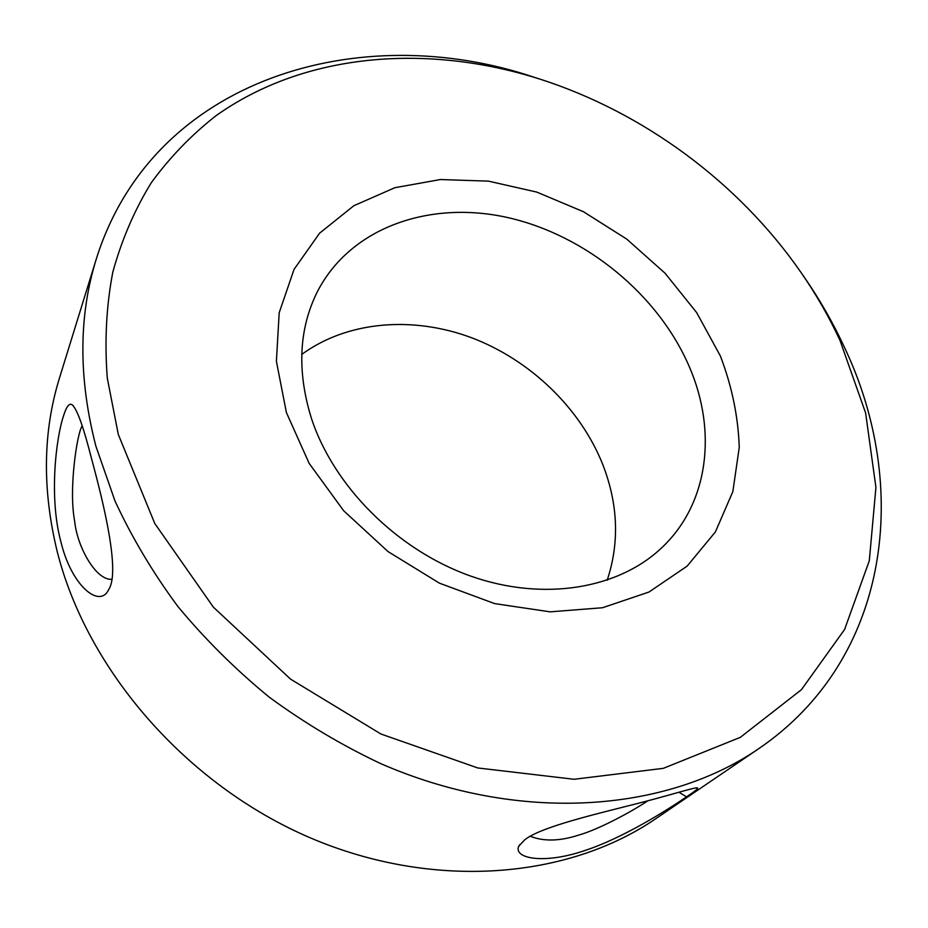 <?xml version="1.0" encoding="UTF-8"?>
<svg xmlns="http://www.w3.org/2000/svg" width="928" height="928" viewBox="0 0 928 928"><rect width="100%" height="100%" fill="white"/><g stroke="black" fill="none" stroke-linecap="round" stroke-linejoin="round"><path stroke-width="1.39" d="M63.626 415.593C66.549 406.093 69.507 402.578 72.535 405.06C77.442 410.106 83.74 427.831 91.42 458.246C104.354 505.714 119.492 569.827 109.4 588.329L107.81 591.287C97.788 607.585 70.957 584.257 60.854 541.616C48.952 497.756 55.889 438.26 63.626 415.593M82.105 425.616L81.722 426.718C76.931 434.942 68.533 489.532 74.681 521.211C76.954 546.082 95.677 580.615 111.952 579.316M524.54 840.014C538.24 828.53 583.654 817.069 623.755 806.966C665.562 796.746 694.678 787.06 697.415 787.849C698.668 788.22 695.026 791.224 686.511 796.85C667.36 809.947 622.978 838.17 584.304 850.709C543.762 864.513 513.254 858.493 518.74 846.197L524.54 840.014M530.248 836.244C543.669 841.626 559.839 841.232 578.77 835.072C595.358 830.525 626.702 814.796 647.906 800.794M286.404 412.542L309.175 463.42L343.696 510.783L388.032 551.58L439.431 583.167L494.636 603.606L550.118 611.842L602.55 607.736L648.985 592.029L687.126 566.126L715.384 531.941L732.842 491.608L739.256 447.4C738.224 416.73 731.925 386.234 720.348 355.934L696.661 312.608L665.005 273.168L626.76 239.111L583.457 211.723L536.744 192.084L488.441 181.134L440.464 179.533L394.887 187.7L353.858 205.714L319.557 233.218L294.048 269.375L279.189 312.748L276.393 361.328L286.404 412.542M311.158 417.53C333.28 486.028 396.94 549.933 470.508 576.021C544.144 602.075 619.672 588.642 662.731 546.812C708.899 502.57 716.938 430.928 689.562 367.302C658.706 294.942 586.252 235.445 508.092 217.651C430.105 199.984 350.749 227.116 317.48 291.485C298.932 328.535 296.821 370.55 311.158 417.53M839.956 340.332C829.029 316.773 816.025 294.118 800.945 272.368C738.7 182.596 643.487 112.184 539.423 78.95C427.298 43.477 305.022 52.478 216.096 115.652C191.62 134.78 170.044 157.087 151.38 182.572C134.641 209.763 121.788 239.575 112.833 272.02C106.337 305.741 104.481 341.075 107.277 378.056L118.308 434.478L154.79 523.508L213.37 607.156L290.568 679.145L380.944 734.013L477.804 767.966L574.096 779.276L663.334 768.338L740.312 737.354L801.398 689.713L844.608 629.462L869.304 560.732L875.928 487.397L865.615 412.948L839.956 340.332M539.423 78.95L534.458 77.372C360.366 18.363 152.946 77.94 96.326 258.9C78.544 315.949 78.393 378.346 95.874 446.113L115.002 501.004C131.857 537.393 152.807 572.564 177.886 606.506C205.123 639.334 235.561 669.552 269.224 697.16C304.372 722.935 341.365 745.01 380.202 763.384C518.311 823.89 665.585 812.673 758.652 748.734C891.112 658.439 910.6 485.773 844.167 346.77C832.88 322.445 819.459 299.071 803.915 276.648L800.945 272.368M96.326 258.9L59.589 377.65C42.885 431.392 42.085 489.358 57.211 551.557C87.012 669.923 185.983 784.415 309.697 837.59C433.55 890.706 568.075 878.828 655.876 818.635L758.652 748.734M607.156 580.278C619.602 542.892 618.176 504.403 602.898 464.847C580.464 408.239 530.433 360.122 471.726 337.792C412.995 315.798 347.536 320.902 301.762 354.415M686.511 796.85L678.983 792.245M72.558 405.258L73.277 405.78M519.019 846.185L519.761 844.619M107.787 591.24L108.263 590.556"/></g></svg>
